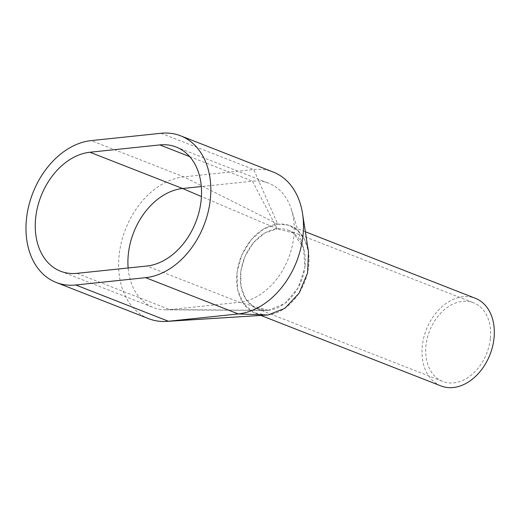<?xml version="1.0" encoding="UTF-8"?>
<svg xmlns="http://www.w3.org/2000/svg" width="520" height="520" viewBox="0 0 520 520"><rect width="100%" height="100%" fill="white"/><g stroke="black" fill="none" stroke-linecap="round" stroke-linejoin="round"><path stroke-width="0.39" stroke-dasharray="2.6 1.95" d="M267.885 314.997A47.066 34.197 111.4 0 1 255.678 313.404A47.066 34.197 111.4 0 1 236.99 273.332A47.066 34.197 111.4 0 1 289.985 225.745A47.066 34.197 111.4 0 1 308.678 265.824A47.066 34.197 111.4 0 1 268.073 314.977M440.999 385.944A47.066 34.197 111.4 0 1 422.312 345.865A47.066 34.197 111.4 0 1 475.312 298.279M305 266.208A42.237 30.693 111.4 0 1 257.439 308.913A42.237 30.693 111.4 0 1 240.662 272.948A42.237 30.693 111.4 0 1 288.23 230.243A42.237 30.693 111.4 0 1 305 266.208M490.321 338.741A42.237 30.693 111.4 0 1 442.76 381.446A42.237 30.693 111.4 0 1 425.984 345.481A42.237 30.693 111.4 0 1 473.551 302.776A42.237 30.693 111.4 0 1 490.321 338.741M148.863 318.734A74.828 54.366 111.4 0 1 121.446 242.021A74.828 54.366 111.4 0 1 183.846 176.865L253.702 169.546A74.828 54.366 111.4 0 1 273.253 172.061M189.677 156.618L252.453 181.194A62.758 45.598 111.4 0 1 268.86 183.3A62.758 45.598 111.4 0 1 291.408 209.482L303.498 247.858L293.371 233.006L277.284 228.813L252.453 181.194L201.311 186.55M303.498 247.852L304.922 267.618L298.136 287.878L284.889 303.446L268.385 310.343L169.663 309.608A62.758 45.598 111.4 0 1 165.497 309.81A62.758 45.598 111.4 0 1 153.263 307.495A62.758 45.598 111.4 0 1 128.141 267.982M76.999 273.338L169.663 309.608L239.512 302.289L146.855 266.026M291.408 209.482A62.758 45.598 111.4 0 1 239.512 302.289L268.567 310.323M161.037 133.282L253.702 169.546L277.778 224.153L288.6 225.212L297.895 230.6L304.746 239.792L308.503 251.875M277.778 224.153L183.846 176.865L91.189 140.595M266.702 315.101L253.643 312.559L243.431 303.608L237.582 289.588L236.983 272.584L241.716 255.132L251.069 239.844L263.653 228.982L277.596 224.172M277.284 228.813L201.435 196.547M268.385 310.343L265.584 310.479L254.306 307.457L245.681 298.981L240.948 286.28L240.792 271.167L245.245 255.827L253.65 242.476L264.803 233.019L277.095 228.833M289.985 225.745L305.37 231.77M255.678 313.404L260.93 315.464M257.439 308.913L442.76 381.446M288.23 230.243L473.551 302.776M60.6 271.232L153.263 307.495M176.196 147.037L268.86 183.3M165.497 309.816L265.584 310.479"/><path stroke-width="0.78" d="M305.37 231.77L475.312 298.279A47.066 34.197 111.4 0 1 494 338.357A47.066 34.197 111.4 0 1 440.999 385.944L260.93 315.464M180.596 135.798L273.253 172.061A74.828 54.366 111.4 0 1 302.543 213.616L308.503 251.875L307.587 272.889L299.097 293.176L284.895 308.315L268.073 314.977A47.066 34.197 111.4 0 1 267.885 314.997L238.27 313.937L168.415 321.25A74.828 54.366 111.4 0 1 166.53 321.412A74.828 54.366 111.4 0 1 148.863 318.734L56.199 282.471A74.828 54.366 111.4 0 1 28.788 205.751A74.828 54.366 111.4 0 1 91.189 140.595L161.037 133.282A74.828 54.366 111.4 0 1 180.596 135.798A74.828 54.366 111.4 0 1 208.013 212.511A74.828 54.366 111.4 0 1 145.607 277.667L75.758 284.986A74.828 54.366 111.4 0 1 56.199 282.471M159.796 144.924A62.758 45.598 111.4 0 1 176.196 147.037A62.758 45.598 111.4 0 1 199.192 211.374A62.758 45.598 111.4 0 1 146.855 266.026L76.999 273.338A62.758 45.598 111.4 0 1 60.6 271.232A62.758 45.598 111.4 0 1 37.609 206.889A62.758 45.598 111.4 0 1 89.941 152.243L159.796 144.924L189.677 156.618M302.543 213.616A74.828 54.366 111.4 0 1 238.27 313.937L145.607 277.667M201.311 186.55L182.605 188.506L89.941 152.243M128.141 267.982A62.758 45.598 111.4 0 1 182.605 188.506L201.435 196.547M75.758 284.986L168.415 321.25L267.891 314.997L166.53 321.412"/></g></svg>
